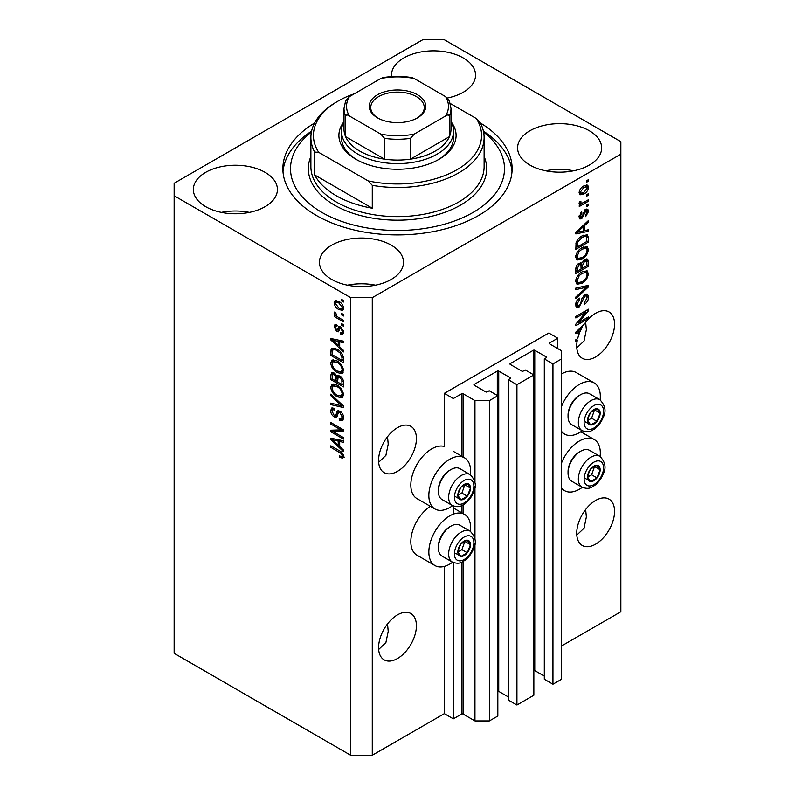 <?xml version="1.0" encoding="UTF-8"?>
<svg xmlns="http://www.w3.org/2000/svg" width="795" height="795" viewBox="0 0 795 795"><rect width="100%" height="100%" fill="white"/><g stroke="black" fill="none" stroke-linecap="round" stroke-linejoin="round"><path stroke-width="1.19" d="M557.812 338.223L548.808 333.026L444.335 393.336L453.339 398.543L461.627 393.754A1.024 0.586 0 0 1 463.068 393.754L474.953 400.62L489.362 400.62L497.829 395.731L489.183 390.743L487.206 391.885A1.024 0.586 0 0 1 485.765 391.885L474.237 385.227L474.237 384.392L497.292 371.086A1.024 0.586 0 0 1 498.733 371.086L510.261 377.744A1.024 0.586 0 0 1 510.261 378.569L508.283 379.712L516.929 384.71L533.852 374.932L525.207 369.943L523.229 371.086A1.024 0.586 0 0 1 521.788 371.086L510.261 364.428L510.261 363.593L533.316 350.287A1.024 0.586 0 0 1 534.757 350.287L546.284 356.945A1.024 0.586 0 0 1 546.284 357.77L544.307 358.913L552.952 363.911L561.419 359.022L561.419 350.704L549.524 343.838L549.524 343.003L557.812 338.223L557.812 348.617M549.524 343.003A1.024 0.586 0 0 0 549.524 343.838M544.307 358.913L544.307 679.228L552.952 684.217L561.419 679.337L561.419 359.022M552.952 684.217L552.952 363.911M533.852 670.433A1.024 0.586 0 0 1 534.757 670.592L544.307 676.108M510.261 363.593A1.024 0.586 0 0 0 510.261 364.428M508.283 379.712L508.283 700.027L516.929 705.016L533.852 695.247L533.852 374.932M516.929 705.016L516.929 384.71M497.829 691.233A1.024 0.586 0 0 1 498.733 691.392L508.283 696.907M474.237 384.392A1.024 0.586 0 0 0 474.237 385.227M372.279 755.25L372.279 297.658L620.855 154.15L620.855 141.669L444.335 39.75L422.721 39.75L174.145 183.267L174.145 653.331L350.665 755.25L372.279 755.25L444.335 713.652L453.339 718.849L461.627 714.069A1.024 0.586 0 0 1 463.068 714.069L474.953 720.936L489.362 720.936L497.829 716.047L497.829 395.731M489.362 720.936L489.362 400.62M474.953 720.936L474.953 543.025M474.953 539.109L474.953 486.451M474.953 482.535L474.953 400.62M453.339 718.849L453.339 562.562M453.339 514.127L453.339 505.988M444.335 713.652L444.335 566.398M452.603 505.64A29.554 17.063 -60 0 1 449.741 507.528A29.554 17.063 -60 0 1 434.964 508.989L416.948 498.594A29.554 17.063 -60 0 1 412.416 474.913A29.554 17.063 -60 0 1 431.725 448.877A29.554 17.063 -60 0 1 444.335 446.482L444.335 393.336M378.659 649.485L385.903 642.569L388.218 631.339L387.523 623.906M378.589 647.617A26.752 15.443 120 0 0 384.124 659.86A26.752 15.443 120 0 0 404.734 652.695A26.752 15.443 120 0 0 416.411 625.774A26.752 15.443 120 0 0 410.876 613.531A26.752 15.443 120 0 0 390.266 620.696A26.752 15.443 120 0 0 378.589 647.617M576.802 535.085L584.047 528.178L586.362 516.939L585.657 509.506M576.723 533.216A26.752 15.443 120 0 0 582.268 545.459A26.752 15.443 120 0 0 602.878 538.294A26.752 15.443 120 0 0 614.555 511.374A26.752 15.443 120 0 0 609.02 499.131A26.752 15.443 120 0 0 588.399 506.296A26.752 15.443 120 0 0 576.723 533.216M378.659 462.283L385.903 455.376L388.218 444.137L387.523 436.703M378.589 460.414A26.752 15.443 120 0 0 384.124 472.657A26.752 15.443 120 0 0 404.734 465.492A26.752 15.443 120 0 0 416.411 438.582A26.752 15.443 120 0 0 410.876 426.329A26.752 15.443 120 0 0 390.266 433.504A26.752 15.443 120 0 0 378.589 460.414M576.802 347.892L584.047 340.976L586.362 329.746L585.657 322.313M576.723 346.024A26.752 15.443 120 0 0 582.268 358.267A26.752 15.443 120 0 0 602.878 351.102A26.752 15.443 120 0 0 614.555 324.181A26.752 15.443 120 0 0 609.02 311.938A26.752 15.443 120 0 0 584.494 323.893L575.828 332.101L575.828 333.572L579.605 332.787A26.752 15.443 120 0 0 577.667 338.67L575.828 339.733L575.828 341.244L577.289 340.399A26.752 15.443 120 0 0 576.723 346.024M447.496 97.984A42.036 24.267 0 0 1 447.535 97.984A42.036 24.267 0 0 0 475.559 75.108A42.036 24.267 0 0 0 463.247 57.946A42.036 24.267 0 0 0 417.445 52.689A42.036 24.267 0 0 0 391.498 75.108A42.036 24.267 0 0 0 391.577 76.618M265.103 172.346A42.036 24.267 0 0 0 219.301 167.089A42.036 24.267 0 0 0 193.354 189.508A42.036 24.267 0 0 0 205.667 206.66A42.036 24.267 0 0 0 251.468 211.927A42.036 24.267 0 0 0 277.415 189.508A42.036 24.267 0 0 0 265.103 172.346M249.392 212.384A42.036 24.267 0 0 0 221.378 212.384M391.2 245.138A42.036 24.267 0 0 0 345.388 239.881A42.036 24.267 0 0 0 319.441 262.3A42.036 24.267 0 0 0 331.753 279.462A42.036 24.267 0 0 0 377.555 284.719A42.036 24.267 0 0 0 403.502 262.3A42.036 24.267 0 0 0 391.2 245.138M375.478 285.176A42.036 24.267 0 0 0 347.465 285.176M589.333 130.748A42.036 24.267 0 0 0 543.532 125.491A42.036 24.267 0 0 0 517.585 147.91A42.036 24.267 0 0 0 529.897 165.062A42.036 24.267 0 0 0 575.699 170.329A42.036 24.267 0 0 0 601.646 147.91A42.036 24.267 0 0 0 589.333 130.748M573.622 170.786A42.036 24.267 0 0 0 545.608 170.786M470.431 531.338A29.554 17.063 120 0 0 464.509 514.385A29.554 17.063 120 0 0 449.741 515.846A29.554 17.063 120 0 0 430.433 541.892A29.554 17.063 120 0 0 434.964 565.563A29.554 17.063 120 0 0 449.741 564.102A29.554 17.063 120 0 0 452.603 562.214M434.964 508.989A29.554 17.063 -60 0 1 430.433 485.318A29.554 17.063 -60 0 1 449.741 459.272A29.554 17.063 -60 0 1 464.509 457.811A29.554 17.063 -60 0 1 470.431 474.764M561.419 463.266A29.554 17.063 -60 0 1 579.426 440.967A29.554 17.063 -60 0 1 594.203 439.506A29.554 17.063 -60 0 1 600.126 456.459M582.298 487.335A29.554 17.063 -60 0 1 579.426 489.223A29.554 17.063 -60 0 1 564.659 490.694A29.554 17.063 -60 0 1 561.419 487.723M600.126 399.885A29.554 17.063 120 0 0 594.203 382.932A29.554 17.063 120 0 0 579.426 384.392A29.554 17.063 120 0 0 561.419 406.692M561.419 431.148A29.554 17.063 120 0 0 564.659 434.11A29.554 17.063 120 0 0 579.426 432.649A29.554 17.063 120 0 0 582.298 430.761M314.621 122.987A114.629 66.184 0 0 0 282.871 168.709A114.629 66.184 0 0 0 316.44 215.505A114.629 66.184 0 0 0 441.364 229.854A114.629 66.184 0 0 0 512.129 168.709A114.629 66.184 0 0 0 480.379 122.987M578.402 322.74L588.439 316.947L588.439 318.457L575.828 325.741L575.828 324.131L585.875 312.187L575.828 317.99L575.828 316.48L588.439 309.195L588.439 310.815L578.402 322.74L577.458 322.194M584.931 294.577L587.555 294.289L588.598 297.052C588.439 300.202 587.018 302.647 584.345 304.376L584.176 302.955L587.127 297.767L586.452 295.899L584.971 296.068L579.118 307.009L576.663 307.327L575.659 304.783C575.779 301.951 577.031 299.735 579.426 298.135L579.595 299.556L577.14 303.879L577.756 305.648L579.148 305.479L580.43 304.266L581.92 298.562L584.931 294.577M575.828 288.058L588.439 285.355L588.439 286.925L575.828 298.562L575.828 297.002L586.958 287.075L575.828 289.628L575.828 288.058M586.67 270.668L588.598 273.838L586.621 279.274L582.298 283.239L577.001 284.252L575.659 281.301C576.315 276.968 578.482 273.808 582.149 271.801L587.316 270.926M586.67 246.46L588.598 249.63L586.621 255.066L582.298 259.041L577.001 260.045L575.659 257.093C576.315 252.77 578.482 249.6 582.149 247.593L587.316 246.728M584.673 230.62L588.439 229.715L588.439 231.295L575.828 233.919L575.828 232.448L588.439 220.513L588.439 222.083L584.673 225.532L584.673 230.62L583.192 229.775M586.631 180.713L588.439 179.67L588.439 181.18L586.631 182.224L586.631 180.713M561.419 646.057L620.855 611.733L620.855 154.15M594.203 382.932L576.196 372.537A29.554 17.063 120 0 0 561.419 373.998M430.324 506.316A29.554 17.063 120 0 0 412.158 532.392A29.554 17.063 120 0 0 416.948 555.168L434.964 565.563M583.759 185.97L587.674 185.136L588.598 187.232C588.111 190.383 586.531 192.648 583.848 194.04L580.032 194.815L579.098 192.718C579.565 189.617 581.115 187.362 583.759 185.97M586.631 194.705L588.439 193.662L588.439 195.173L586.631 196.216L586.631 194.705M583.679 202.457L588.439 199.714L588.439 201.224L579.267 206.521L579.267 205.011L580.728 204.166L579.098 203.321L579.595 201.602L580.906 201.413L580.738 202.536L581.811 203.272L583.679 202.457M579.456 204.057L579.098 203.321M579.495 201.821L581.811 203.272M586.631 205.1L588.439 204.067L588.439 205.577L586.631 206.62L586.631 205.1M585.647 209.463L587.763 209.174L588.598 211.331L585.657 216.638L585.488 215.216L587.286 211.987L585.865 210.844L581.721 218.724L579.883 218.953L579.098 216.876L581.721 211.907L581.89 213.328L580.41 216.061L581.533 217.313L585.647 209.463M585.031 209.691L586.839 210.735L584.683 210.158M579.028 216.349L581.533 217.313M582.059 235.916L587.386 234.803L588.439 237.775L588.439 242.068L575.828 249.352L576.057 242.793C577.379 239.524 579.376 237.228 582.059 235.916M584.732 259.528L587.555 259.091L588.439 261.793L588.439 266.275L575.828 273.55L575.828 269.038C575.838 266.583 576.892 264.646 578.999 263.215L581.642 263.314L584.732 259.528M581.225 262.946L580.678 262.757M333.423 431.794L343.46 437.588L343.46 439.098L330.849 431.814L330.849 430.204L340.906 429.866L330.849 424.063L330.849 422.552L343.46 429.837L343.46 431.447L333.423 431.794L335.222 430.751L343.46 430.473M339.952 411.164C342.337 412.814 343.559 415.05 343.629 417.872L342.496 420.704L339.366 420.287L339.207 418.677L341.303 418.935L342.148 416.888L339.992 412.704L338.68 412.526L336.434 417.166L334.139 416.888C331.922 415.387 330.77 413.311 330.69 410.667L331.734 408.014L334.457 408.372L334.616 409.982L332.797 409.743L332.161 411.472L334.178 415.397L335.45 415.656L337.656 410.846L339.952 411.164M330.849 394.131L343.46 405.997L343.46 407.557L330.849 404.635L330.849 403.075L341.989 406.007L330.849 395.701L330.849 394.131M343.629 394.658L341.651 397.808L337.319 396.794C333.572 394.797 331.366 391.597 330.69 387.185L332.022 384.253L337.169 385.168L341.701 389.262L343.629 394.658M342.347 397.54L342.903 397.083M343.629 370.46L341.651 373.61L337.319 372.587C333.572 370.599 331.366 367.399 330.69 362.977L332.022 360.046L337.169 360.96L341.701 365.064L343.629 370.46M342.347 373.332L342.903 372.885M341.661 313.449L343.46 314.492L343.46 316.003L341.661 314.959L341.661 313.449M338.779 301.385C341.512 302.766 343.132 305.051 343.629 308.251L342.685 310.338L338.879 309.573C336.186 308.182 334.606 305.916 334.129 302.766L335.073 300.679L338.779 301.385M343.629 456.469L342.734 458.238L339.694 457.344L339.535 455.734C340.896 456.708 341.771 456.648 342.148 455.555L341.204 453.498L330.849 447.327L330.849 445.806L339.415 450.755C341.79 451.838 343.202 453.746 343.629 456.469M343.609 455.316L341.81 456.36L343.361 454.859M174.145 195.749L350.665 297.658L372.279 297.658M350.665 755.25L350.665 297.658M339.694 346.908L343.46 350.356L343.46 351.927L330.849 340.002L330.849 338.521L343.46 341.154L343.46 342.724L339.694 341.82L339.694 346.908M340.667 326.864L343.629 332.151L342.844 334.218L340.677 334.059L340.518 332.449L341.83 332.578L342.317 331.296L340.896 328.514L340.061 328.375L338.412 331.793L336.742 331.595L334.129 326.735L334.943 324.608L336.752 324.797L336.911 326.397L335.848 326.308L335.44 327.441L336.563 329.975L337.319 329.945L338.809 326.546L340.667 326.864M336.563 329.975L339.117 328.901L339.972 326.536M341.661 323.664L343.46 324.698L343.46 326.208L341.661 325.175L341.661 323.664M338.71 317.603L343.46 320.355L343.46 321.866L334.288 316.569L334.288 315.059L335.758 315.903L334.129 313.17L334.616 312.028L335.927 313.359L336.832 316.261L338.71 317.603M341.661 299.457L343.46 300.5L343.46 302.011L341.661 300.967L341.661 299.457M337.09 349.194C340.816 351.092 342.943 354.163 343.46 358.416L343.46 362.709L330.849 355.425L331.088 349.144L331.903 348.111L337.09 349.194M338.084 375.28L336.663 376.105L339.763 375.886C342.208 377.416 343.44 379.603 343.46 382.425L343.46 386.907L330.849 379.632L330.849 375.111L331.684 372.686L334.019 372.954L336.663 376.105L337.219 375.459M339.694 446.561L343.46 450L343.46 451.58L330.849 439.645L330.849 438.174L343.46 440.798L343.46 442.368L339.694 441.473L339.694 446.561M344.533 457.195L341.492 456.3M341.264 456.439L339.694 457.344M342.218 452.911L341.204 453.498M332.161 446.561L330.849 447.327M339.694 345.616L339.097 345.06M333.165 339.445L332.658 338.958L330.849 340.002M343.46 341.254L341.492 340.777L339.694 341.82M340.022 341.631L340.022 340.439M334.556 342.069L338.223 345.557L338.223 341.472L332.161 340.022L334.556 342.069M339.694 344.712L338.223 345.557M333.721 339.117L332.161 340.022M340.022 340.429L338.223 341.472M343.48 333.324L342.476 333.016L340.677 334.059M342.476 333.016L342.397 332.24M343.44 330.641L342.317 331.296M341.959 327.898L340.896 328.514M341.562 327.51L340.061 328.375M339.107 330.819L336.742 331.595M338.541 330.561L337.587 329.826M335.947 326.248L335.927 325.692L334.129 326.735M335.927 325.692L336.066 324.559M338.362 328.941L339.117 328.901L338.362 328.941M342.973 324.42L341.661 325.175M336.265 315.625L335.758 315.903M335.599 315.814L334.288 316.569M335.162 312.574L334.129 313.17M342.973 300.212L341.661 300.967M343.39 309.533L341.264 308.848M340.33 308.728L338.879 309.573M340.101 302.239L338.869 302.955L336.007 302.329L335.927 301.722L334.129 302.766M335.927 301.722L336.166 300.43M338.302 301.126L336.007 302.329L335.44 303.561L338.869 308.053L341.731 308.698L342.317 307.456L338.869 302.955M341.731 308.698L343.589 307.625M343.43 306.81L342.317 307.456M342.973 314.204L341.661 314.959M343.46 360.622L342.476 360.055M332.33 354.58L330.849 355.425M332.658 350.287L332.886 348.101L331.088 349.144M335.808 348.528L332.578 350.297L332.33 354.769L341.989 360.344L341.989 357.75L340.151 353.05L337.07 350.694C335.172 349.393 333.671 349.263 332.578 350.297M343.46 359.489L341.989 360.344M338.322 349.969L337.07 350.694M341.144 352.483L340.151 353.05M343.351 356.955L341.989 357.75M343.092 372.636L340.071 372.04M338.75 371.762L337.319 372.587M332.499 362.341L330.69 362.977M332.489 361.944L333.055 359.738M334.278 361.447L336.086 360.403L333.165 361.665L332.161 363.822C332.708 367.22 334.437 369.635 337.348 371.086L341.154 371.772L342.148 369.615C341.621 366.306 339.952 363.921 337.13 362.45L333.165 361.665M341.154 371.772L343.609 370.082M338.372 361.735L337.13 362.45M343.45 368.87L342.148 369.615M343.46 384.83L342.476 384.263M337.567 381.421L336.583 380.855M332.33 378.778L330.849 379.632M332.658 374.475L332.837 372.507M340.051 376.065L338.133 377.158L337.567 381.998L341.989 384.541L341.83 379.99L339.773 377.406L338.133 377.158M337.895 377.436L337.676 375.518M332.33 378.967L336.096 381.143L335.977 376.909L334.228 374.584L332.807 374.346L332.33 378.967M337.567 380.288L336.096 381.143M335.301 373.968L334.228 374.584M337.776 375.876L335.977 376.909M343.46 383.697L341.989 384.541M340.946 376.731L339.773 377.406M342.913 379.364L341.83 379.99M343.331 380.775L341.989 381.54M343.092 396.834L340.071 396.238M338.75 395.97L337.319 396.794M332.499 386.549L330.69 387.185M332.489 386.141L333.055 383.935M336.096 384.611L333.165 385.873L332.161 388.02C332.708 391.418 334.437 393.843 337.348 395.294L341.154 395.98L342.148 393.823C341.621 390.504 339.952 388.119 337.13 386.658L333.165 385.873M341.154 395.98L343.609 394.28M336.086 384.601L334.278 385.645M338.372 385.943L337.13 386.658M343.45 393.068L342.148 393.823M343.46 406.096L342.297 405.828M334.536 404.029L332.658 403.592L330.849 404.635M342.913 405.48L341.989 406.007M331.893 395.105L330.849 395.701M343.231 419.919L341.164 419.243L339.366 420.287M341.303 418.935L343.609 417.385M343.45 416.143L342.148 416.888M341.125 412.048L339.992 412.704M337.14 416.312L335.947 415.845L334.139 416.888M332.499 410.011L330.69 410.667M332.489 409.634L332.817 407.805M338.74 410.637L337.259 414.612L335.45 415.656M338.66 410.677L336.941 411.671M333.92 431.506L332.658 430.781L330.849 431.814M332.658 430.781L332.658 430.145M342.218 429.111L340.906 429.866M332.161 423.308L330.849 424.063M339.694 445.27L339.097 444.703M333.165 439.088L332.658 438.611L330.849 439.645M343.46 440.897L341.492 440.43L339.694 441.473M340.022 441.285L340.022 440.082L338.223 441.116L332.161 439.665L338.223 445.21L338.223 441.116M339.694 444.355L338.223 445.21M333.721 438.77L332.161 439.665M587.127 180.425L588.439 181.18M586.571 184.907L586.799 186.199L588.598 187.232M586.799 186.199L586.76 186.815M582.397 193.205L583.848 194.04M581.463 193.324L579.336 194.01M579.287 191.347L580.966 193.155L583.848 192.529L587.286 187.958L586.72 186.795L584.444 185.593M579.138 192.102L580.966 193.155M582.606 186.716L583.848 187.431L580.41 192.002M586.72 186.795L583.848 187.431M587.127 194.417L588.439 195.173M587.127 200.469L588.439 201.224M581.244 203.301L580.241 203.878M579.108 203.232L580.728 204.166M587.127 204.822L588.439 205.577M586.64 209.045L586.799 210.287L588.598 211.331M583.937 211.033L585.041 211.669M580.549 217.224L579.913 217.681L581.721 218.724M579.913 217.681L579.227 217.989M580.787 212.692L581.89 213.328M579.277 215.415L580.41 216.061M586.631 230.153L588.439 231.295M586.631 230.252L583.192 230.967M581.811 231.256L578.959 231.852M576.892 232.279L575.828 232.508M587.406 221.487L588.439 222.083M583.719 224.985L584.673 225.532M582.864 225.78L582.864 226.694M579.525 231.723L583.192 230.977L583.192 226.883L577.14 232.428L579.525 231.723M576.335 231.961L577.14 232.428M582.268 226.346L583.192 226.883M586.253 234.525L586.631 236.741L588.439 237.775M586.958 241.223L588.439 242.068M576.812 246.698L575.828 247.275M575.828 246.132L577.299 246.987L586.958 241.412L586.203 236.393L583.48 235.191M575.908 243.628L577.299 244.433L577.299 246.987M576.474 241.601L577.548 242.227L577.299 244.433M580.797 236.721L582.049 237.437L577.548 242.227M583.381 235.231L585.13 236.244L582.049 237.437M586.203 236.393L585.13 236.244M585.667 254.519L586.621 255.066M580.906 258.236L582.298 259.041M579.177 258.683L576.236 259.339M586.253 246.38L586.799 248.596L588.598 249.63M575.848 255.483L577.14 256.228L578.114 258.435L582.318 257.51C585.031 256.04 586.631 253.704 587.127 250.495L586.134 248.328L583.232 247.026M575.669 256.745L578.114 258.435M578.263 250.832L579.257 251.409L577.14 256.228M580.867 248.418L582.109 249.133L579.257 251.409M586.134 248.328L582.109 249.133M586.402 258.902L586.631 260.939M586.958 265.421L588.439 266.275M582.049 267.885L581.066 268.452M576.812 270.906L575.828 271.473M580.857 262.857L580.738 264.536M581.066 267.309L582.536 268.163L586.958 265.609L586.799 261.237L584.514 259.657M575.828 270.34L577.299 271.194L581.066 269.018L580.946 264.924L578.73 263.324M578.025 263.93L579.207 264.606L577.299 268.71L577.299 271.194M580.946 264.924L579.207 264.606M583.57 260.353L584.742 261.028L582.536 265.371L582.536 268.163M586.799 261.237L584.742 261.028M585.667 278.727L586.621 279.274M580.906 282.434L582.298 283.239M579.177 282.881L576.236 283.537M586.253 270.578L586.799 272.794L588.598 273.838M575.848 279.691L577.14 280.436L578.114 282.642L582.318 281.718C585.031 280.247 586.631 277.912 587.127 274.702L586.134 272.526L583.232 271.234M575.669 280.943L578.114 282.642M578.263 275.03L579.257 275.607L577.14 280.436M580.867 272.615L582.109 273.331L579.257 275.607M586.134 272.526L582.109 273.331M586.631 285.743L588.439 286.925M586.631 285.882L585.965 286.498M575.828 288.188L585.16 286.031L586.958 287.075M586.462 294.061L586.799 296.008L588.598 297.052M586.452 295.899L584.563 294.806M583.818 295.412L584.971 296.068M577.786 305.668L577.319 305.976L579.118 307.009M577.319 305.976L575.948 306.482M578.412 298.87L579.595 299.556M575.838 303.134L577.14 303.879M575.679 304.356L577.756 305.648M587.127 317.702L588.439 318.457M577.905 322.462L576.594 323.217M584.563 311.431L585.875 312.187M587.038 310.01L588.439 310.815M585.885 310.676L585.021 311.69M577.905 331.803L579.605 332.787M576.892 331.932L575.828 332.151M579.525 331.376L580.28 331.217A26.752 15.443 120 0 1 582.248 327.411L577.14 332.072L579.525 331.376M576.335 331.614L577.14 332.072M581.334 326.884L582.248 327.411M575.978 339.644L577.289 340.399M588.38 472.926A8.914 5.148 120 0 0 587.535 477.06A8.914 5.148 120 0 0 590.685 481.541A8.914 5.148 120 0 0 596.995 477.904A8.914 5.148 120 0 0 600.145 469.775A8.914 5.148 120 0 0 596.995 465.294A8.914 5.148 120 0 0 590.685 468.931A8.914 5.148 120 0 0 588.38 472.926M588.866 472.856L587.535 477.06L590.685 481.541L596.995 477.904L600.145 469.775L596.995 465.294L590.685 468.931L588.866 472.856M568.047 473.085L568.047 471.673A16.099 9.292 -60 0 1 569.568 464.22A16.099 9.292 -60 0 1 579.426 451.958L580.658 451.242A17.828 10.295 120 0 0 569.737 464.827A17.828 10.295 120 0 0 568.047 473.085A17.828 10.295 120 0 0 571.734 481.243L582.039 487.196A17.828 10.295 -60 0 1 580.042 470.779A17.828 10.295 -60 0 1 599.877 456.31L589.572 450.358A17.828 10.295 120 0 0 580.658 451.242M587.565 477.109L591.589 474.784L594.581 466.436M585.279 478.421L590.685 481.541M591.589 474.784L596.995 477.904M594.74 466.655L600.145 469.775M458.685 547.805A8.914 5.148 120 0 0 457.841 551.939A8.914 5.148 120 0 0 460.991 556.42A8.914 5.148 120 0 0 467.301 552.783A8.914 5.148 120 0 0 470.451 544.655A8.914 5.148 120 0 0 467.301 540.173A8.914 5.148 120 0 0 460.991 543.81A8.914 5.148 120 0 0 458.685 547.805M459.182 547.735L457.841 551.939L460.991 556.42L467.301 552.783L470.451 544.655L467.301 540.173L460.991 543.81L459.182 547.735M438.353 547.964L438.353 546.553A16.099 9.292 -60 0 1 439.873 539.099A16.099 9.292 -60 0 1 449.741 526.827L450.964 526.121A17.828 10.295 120 0 0 440.042 539.706A17.828 10.295 120 0 0 438.353 547.964A17.828 10.295 120 0 0 442.05 556.122L452.345 562.075A17.828 10.295 -60 0 1 450.348 545.658A17.828 10.295 -60 0 1 470.183 531.189L459.878 525.237A17.828 10.295 120 0 0 450.964 526.121M457.87 551.988L461.895 549.663L464.886 541.316M455.595 553.3L460.991 556.42M461.895 549.663L467.301 552.783M465.045 541.534L470.451 544.655M458.685 491.231A8.914 5.148 120 0 0 457.841 495.365A8.914 5.148 120 0 0 460.991 499.846A8.914 5.148 120 0 0 467.301 496.209A8.914 5.148 120 0 0 470.451 488.08A8.914 5.148 120 0 0 467.301 483.599A8.914 5.148 120 0 0 460.991 487.236A8.914 5.148 120 0 0 458.685 491.231M459.182 491.161L457.841 495.365L460.991 499.846L467.301 496.209L470.451 488.08L467.301 483.599L460.991 487.236L459.182 491.161M438.353 491.39L438.353 489.968A16.099 9.292 -60 0 1 439.873 482.515A16.099 9.292 -60 0 1 449.741 470.252L450.964 469.547A17.828 10.295 120 0 0 440.042 483.131A17.828 10.295 120 0 0 438.353 491.39A17.828 10.295 120 0 0 442.05 499.548L452.345 505.501A17.828 10.295 -60 0 1 450.348 489.084A17.828 10.295 -60 0 1 470.183 474.615L459.878 468.662A17.828 10.295 120 0 0 450.964 469.547M457.87 495.404L461.895 493.089L464.886 484.731M455.595 496.726L460.991 499.846M461.895 493.089L467.301 496.209M465.045 484.96L470.451 488.08M588.38 416.351A8.914 5.148 120 0 0 587.535 420.485A8.914 5.148 120 0 0 590.685 424.967A8.914 5.148 120 0 0 596.995 421.33A8.914 5.148 120 0 0 600.145 413.201A8.914 5.148 120 0 0 596.995 408.719A8.914 5.148 120 0 0 590.685 412.357A8.914 5.148 120 0 0 588.38 416.351M588.866 416.282L587.535 420.485L590.685 424.967L596.995 421.33L600.145 413.201L596.995 408.719L590.685 412.357L588.866 416.282M568.047 416.51L568.047 415.099A16.099 9.292 -60 0 1 569.568 407.646A16.099 9.292 -60 0 1 579.426 395.373L580.658 394.668A17.828 10.295 120 0 0 569.737 408.252A17.828 10.295 120 0 0 568.047 416.51A17.828 10.295 120 0 0 571.734 424.669L582.039 430.622A17.828 10.295 -60 0 1 580.042 414.205A17.828 10.295 -60 0 1 599.877 399.736L589.572 393.783A17.828 10.295 120 0 0 580.658 394.668M587.565 420.535L591.589 418.21L594.581 409.862M585.279 421.847L590.685 424.967M591.589 418.21L596.995 421.33M594.74 410.081L600.145 413.201M341.453 131.264A56.047 32.357 180 0 0 357.869 154.141A56.047 32.357 180 0 0 418.945 161.156A56.047 32.357 180 0 0 453.548 131.264A56.047 32.357 180 0 0 450.994 121.625A58.592 33.827 180 0 1 438.929 159.348A58.592 33.827 180 0 1 356.071 159.348L356.071 159.348A58.592 33.827 180 0 1 343.987 121.645A56.047 32.357 180 0 0 341.453 131.264L341.453 137.505A56.047 32.357 0 0 0 356.995 159.865M311.411 132.03A106.987 61.771 0 0 0 321.846 212.384A106.987 61.771 0 0 0 467.281 215.524A106.987 61.771 0 0 0 483.589 132.03M483.4 131.125A114.629 66.184 180 0 1 512.01 171.829M336.255 195.749A86.615 50.006 0 0 0 372.279 208.22L314.641 174.95A86.615 50.006 0 0 0 336.255 195.749M372.279 185.344L368.224 180.922A84.061 48.535 0 0 0 456.946 169.742A84.061 48.535 0 0 0 476.304 118.525L480.359 122.947A86.615 50.006 180 0 1 484.115 137.505A86.615 50.006 180 0 1 372.279 185.344L372.279 208.22M314.641 174.95L314.641 152.064A86.615 50.006 180 0 1 310.885 137.505A86.615 50.006 180 0 1 336.255 102.148L338.054 101.104A84.061 48.535 0 0 0 318.696 152.332L314.641 152.064M476.304 118.525L450.397 103.569M354.381 93.76A84.061 48.535 0 0 0 338.054 101.104M368.224 180.922L318.696 152.332M282.99 171.829A114.629 66.184 180 0 1 311.6 131.125M438.005 159.865A56.047 32.357 0 0 0 453.548 137.505L453.548 131.264M377.506 117.849L377.506 117.849A28.272 16.327 180 0 1 377.506 94.764A28.272 16.327 180 0 1 417.494 94.764A28.272 16.327 180 0 1 417.494 117.849A28.272 16.327 180 0 1 377.506 117.849M416.938 118.167A26.752 15.443 0 0 0 424.252 107.554A26.752 15.443 0 0 0 416.411 96.632A26.752 15.443 0 0 0 387.264 93.283A26.752 15.443 0 0 0 370.748 107.554A26.752 15.443 0 0 0 378.062 118.167M349.373 115.961C347.634 114.738 346.372 114.709 345.596 115.861A53.494 30.886 180 0 1 344.006 108.388L344.006 129.188A53.494 30.886 0 0 0 345.596 136.661A53.494 30.886 0 0 0 359.678 151.03A53.494 30.886 0 0 0 384.561 159.159A53.494 30.886 0 0 0 410.439 159.159A53.494 30.886 0 0 0 449.404 136.661A53.494 30.886 0 0 0 450.994 129.188L450.994 108.388A53.494 30.886 180 0 1 449.404 115.861C448.638 114.699 447.376 114.738 445.627 115.961A50.95 29.415 0 0 0 445.627 96.652L414.225 78.516A50.95 29.415 0 0 0 380.775 78.516L349.373 96.652A50.95 29.415 0 0 0 349.373 115.961L380.775 134.097A50.95 29.415 0 0 0 414.225 134.097L445.627 115.961M345.596 115.861L345.596 136.661L384.561 159.159L384.561 138.35L380.775 134.097M414.225 134.097L410.439 138.35L410.439 159.159L449.404 136.661L449.404 115.861M380.775 78.516L383.091 77.592C392.7 76.042 402.3 76.042 411.909 77.592L414.225 78.516M445.627 96.652L449.404 100.915M345.596 100.915L349.373 96.652M546.284 357.77L546.284 356.945M534.757 670.592L534.757 350.287M533.316 374.624L533.316 350.287M510.261 378.569L510.261 377.744M498.733 691.392L498.733 371.086M497.292 395.423L497.292 371.086M463.068 714.069L463.068 561.528M463.068 513.55L463.068 504.954M463.068 456.976L463.068 393.754M461.627 714.069L461.627 562.234M461.627 512.715L461.627 505.66M461.627 456.141L461.627 393.754M340.747 451.61L339.515 452.325M336.474 339.694L334.755 340.687M339.644 327.51L337.845 328.544M332.558 350.337L330.849 351.32M332.658 374.077L330.849 375.111M337.835 377.466L336.096 378.47M340.976 403.661L340.002 404.218M338.094 412.784L336.295 413.827M336.474 439.347L334.755 440.331M583.252 212.653L584.534 213.388M578.849 229.586L579.734 230.103M586.631 260.75L588.439 261.793M575.898 267.905L577.299 268.71M580.738 264.338L582.536 265.371M583.172 286.548L584.971 287.581M581.463 300.44L582.586 301.086M578.849 329.239L579.734 329.746M585.418 472.667A13.754 7.94 120 0 0 588.976 485.954A13.754 7.94 120 0 0 602.262 474.168A13.754 7.94 120 0 0 598.705 460.881A13.754 7.94 120 0 0 585.418 472.667M455.724 547.546A13.754 7.94 120 0 0 459.281 560.833A13.754 7.94 120 0 0 472.568 549.047A13.754 7.94 120 0 0 469.01 535.76A13.754 7.94 120 0 0 455.724 547.546M455.724 490.972A13.754 7.94 120 0 0 459.281 504.259A13.754 7.94 120 0 0 472.568 492.473A13.754 7.94 120 0 0 469.01 479.186A13.754 7.94 120 0 0 455.724 490.972M585.418 416.093A13.754 7.94 120 0 0 588.976 429.38A13.754 7.94 120 0 0 602.262 417.594A13.754 7.94 120 0 0 598.705 404.307A13.754 7.94 120 0 0 585.418 416.093M310.885 137.505L310.885 166.622A86.615 50.006 0 0 0 336.255 201.98A86.615 50.006 0 0 0 430.642 212.822A86.615 50.006 0 0 0 484.115 166.622L484.115 137.505M484.115 156.486A89.159 51.476 180 0 1 441.225 213.567A89.159 51.476 180 0 1 334.457 205.1A89.159 51.476 180 0 1 310.885 156.486M410.439 138.35A53.494 30.886 180 0 1 384.561 138.35M453.339 507.935L464.509 514.385M580.837 431.784L594.203 439.506M561.419 432.241L564.659 434.11M561.419 488.816L564.659 490.694M453.339 451.361L464.509 457.811M341.83 332.578L343.629 331.535M335.848 326.308L337.646 325.274M337.179 330.054L338.978 329.011M332.807 374.346L334.616 373.312M338.68 412.526L340.489 411.482M332.797 409.743L334.606 408.7M581.095 203.242L579.287 202.198M582.039 487.196C589.264 489.849 591.182 487.275 594.322 485.675C598.247 482.813 601.209 478.908 603.186 473.979C606.446 467.937 605.343 462.044 599.877 456.31M452.345 562.075C459.58 564.728 461.488 562.154 464.628 560.545C468.553 557.683 471.515 553.787 473.492 548.858C476.752 542.816 475.649 536.923 470.183 531.189M452.345 505.501C459.58 508.154 461.488 505.58 464.628 503.97C468.553 501.108 471.515 497.213 473.492 492.284C476.752 486.242 475.649 480.349 470.183 474.615M582.039 430.622C589.264 433.275 591.182 430.701 594.322 429.101C598.247 426.229 601.209 422.334 603.186 417.405C606.446 411.363 605.343 405.47 599.877 399.736M345.785 100.12L344.006 108.388M449.215 100.12L450.994 108.388"/></g></svg>
